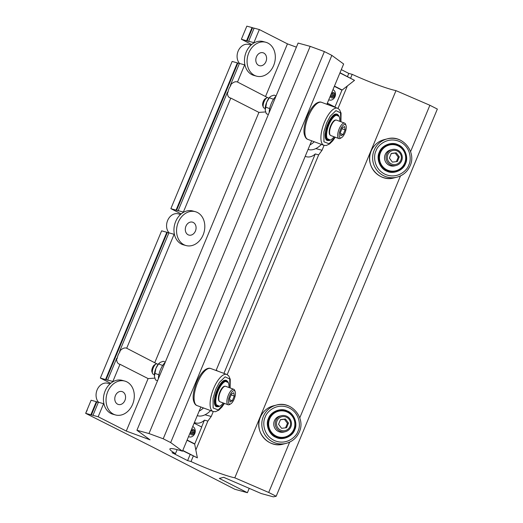 <?xml version="1.0" encoding="UTF-8"?>
<svg xmlns="http://www.w3.org/2000/svg" width="523" height="523" viewBox="0 0 523 523"><rect width="100%" height="100%" fill="white"/><g stroke="black" fill="none" stroke-linecap="round" stroke-linejoin="round"><path stroke-width="0.78" d="M265.612 111.935L258.918 112.399L230.813 98.095A8.78 5.328 117 0 1 230.316 97.997A8.78 5.328 117 0 1 229.695 97.755A8.78 5.328 117 0 1 227.538 92.015L228.035 92.27A8.78 5.328 117 0 1 230.846 85.511L230.349 85.262A8.78 5.328 117 0 1 237.037 81.863A8.78 5.328 117 0 1 237.501 82.026L267.698 97.664M154.801 378.129L148.114 378.593L120.002 364.289A8.78 5.328 117 0 1 119.512 364.191A8.78 5.328 117 0 1 118.884 363.949A8.78 5.328 117 0 1 116.734 358.216L117.23 358.471A8.78 5.328 117 0 1 120.042 351.711L119.545 351.456A8.78 5.328 117 0 1 126.226 348.063A8.78 5.328 117 0 1 126.69 348.226L156.887 363.858M177.134 449.636L175.473 453.631A37.584 3.733 22.6 0 1 169.883 448.963A37.584 3.733 22.6 0 1 177.964 449.858A37.584 3.733 22.6 0 1 182.468 451.192L170.675 442.576L163.215 438.777L148.99 433.554L136.921 430.259L149.996 439.81L126.272 431.063L98.167 416.759L85.654 413.347L152.827 447.158L234.899 489.299L247.405 492.712L219.3 478.408L223.694 477.322L261.284 493.562L273.359 496.85L276.17 496.268L268.704 492.47L234.807 477.826A37.584 3.733 22.6 0 1 191.019 461.541L193.288 456.095M195.831 449.976L207.86 421.074L211.227 416.478L213.273 411.568M227.198 374.625L318.67 154.88L322.037 150.278L324.077 145.368M338.002 108.424L347.39 85.89M350.613 78.136L352.188 74.344A37.584 3.733 22.6 0 0 395.983 90.636L234.807 477.826M296.391 47.162L287.447 43.867L259.343 29.563L254.126 28.137L248.673 41.245L249.17 41.5L241.378 39.258L251.7 44.514M227.538 92.015L178.16 210.645L178.657 210.9L170.864 208.657L181.187 213.914M259.343 29.563L253.884 42.67L248.673 41.245M116.734 358.216L107.646 380.044L108.143 380.299L100.351 378.057L110.673 383.307M230.813 98.095L183.37 212.07L178.16 210.645M249.223 488.351L247.405 492.712M254.086 28.242L252.04 27.569L246.588 40.676M252.04 27.569L246.83 26.15L241.378 39.258M176.074 210.076L237.35 62.865L232.14 61.439L170.864 208.657M105.561 379.476L166.837 232.258L161.627 230.839L100.351 378.057M252.544 27.824L247.085 40.931M237.35 62.865L237.847 63.113L176.571 210.331M166.837 232.258L167.334 232.513L106.058 379.731M237.847 63.113L239.397 63.538M167.334 232.513L168.877 232.938M120.002 364.289L112.857 381.463L107.646 380.044M237.501 82.026L244.646 64.852L239.436 63.433L230.349 85.262M174.434 234.402L168.922 232.827L119.545 351.456M174.133 234.252L126.69 348.226M258.918 112.399L154.801 362.531M287.447 43.867L265.606 96.33M103.92 403.802L98.409 402.226L92.957 415.334M103.619 403.651L98.167 416.759M148.114 378.593L126.272 431.063M170.675 442.576L331.85 55.379L343.644 63.996L326.868 104.286M311.669 140.798L216.064 370.487M200.865 406.992L182.468 451.192M90.871 414.765L96.324 401.657L91.113 400.239L85.654 413.347L87.21 410.176L85.654 413.347L88.354 414.667L85.864 413.405M175.473 453.631L172.06 452.702L187.607 460.613L191.019 461.541M276.17 496.268L437.346 109.072L429.88 105.273L410.568 151.663M400.481 175.905L299.764 417.864M289.67 442.105L268.704 492.47M429.88 105.273L395.983 90.636M96.324 401.657L96.82 401.912L91.368 415.02M96.82 401.912L98.363 402.331M331.85 55.379L324.391 51.581L310.165 46.357L298.097 43.063L136.921 430.259M310.165 46.357L148.99 433.554M324.391 51.581L163.215 438.777M341.303 69.611L348.782 73.416L352.188 74.344M194.412 422.499A12.33 9.721 105.3 0 0 195.582 422.924A12.33 9.721 105.3 0 0 204.447 420.146L207.86 421.074M217.503 371.016A12.33 9.721 105.3 0 0 216.215 370.114M305.216 156.305A12.33 9.721 105.3 0 0 306.386 156.73A12.33 9.721 105.3 0 0 315.258 153.945L318.67 154.88M328.313 104.816A12.33 9.721 105.3 0 0 327.025 103.914M348.782 73.416L347.481 76.541M315.258 153.945L223.916 373.383M204.447 420.146L201.603 426.984M190.15 454.5L187.607 460.613M203.447 407.947A19.312 11.722 117 0 1 199.126 411.163M210.612 410.594A19.312 11.722 117 0 1 197.877 415.798A19.312 11.722 117 0 1 197.282 415.608M314.258 141.753A19.312 11.722 117 0 1 309.936 144.969M321.423 144.394A19.312 11.722 117 0 1 308.688 149.604A19.312 11.722 117 0 1 308.086 149.408M165.137 362.478A11.8 4.472 110.3 0 0 160.489 369.683A11.8 4.472 110.3 0 0 158.371 378.737M165.307 362.066L163.254 361.308L160.215 362.374L158.534 363.936L155.919 368.342L154.396 376.344L155.501 379.94L157.554 380.698M162.673 365.466L158.534 363.936M158.868 374.801L154.658 373.252M154.337 375.422A8.78 3.328 -69.7 0 1 154.337 375.357A8.78 3.328 -69.7 0 1 155.919 368.342A8.78 3.328 -69.7 0 1 158.619 363.753L158.94 363.38M275.941 96.284A11.8 4.472 110.3 0 0 271.293 103.489A11.8 4.472 110.3 0 0 269.175 112.537M276.111 95.872L274.059 95.114L271.019 96.173L269.744 97.186L266.723 102.142L265.207 110.144L266.305 113.739L268.358 114.498M273.483 99.265L269.345 97.742M269.672 108.607L265.468 107.052M265.148 109.222A8.78 3.328 -69.7 0 1 265.141 109.163A8.78 3.328 -69.7 0 1 266.723 102.142A8.78 3.328 -69.7 0 1 269.43 97.553L269.744 97.186M294.717 429.814C292.54 436.64 282.361 440.778 276.079 437.391C269.319 435.149 265.161 424.813 268.469 418.472C270.639 411.647 280.825 407.509 287.107 410.895C293.867 413.137 298.025 423.473 294.717 429.814M284.702 437.869A14.069 13.879 75.9 0 0 290.978 434.162M285.028 437.424A13.722 13.533 -104.1 0 1 269.214 418.727A13.722 13.533 -104.1 0 1 286.944 411.516A13.722 13.533 -104.1 0 1 285.028 437.424L284.362 437.594A13.722 13.533 -104.1 0 1 275.039 436.542M269.966 416.301A13.722 13.533 -104.1 0 1 277.693 410.973L278.367 410.81M269.678 418.877A13.284 13.101 -104.1 0 1 286.846 411.902A13.284 13.101 -104.1 0 1 293.854 429.318A13.284 13.101 -104.1 0 1 276.687 436.3A13.284 13.101 -104.1 0 1 269.678 418.877M285.146 410.882A14.069 13.879 75.9 0 0 277.863 410.575M405.528 163.614C403.351 170.439 393.172 174.584 386.883 171.198C380.123 168.949 375.965 158.619 379.273 152.278C381.45 145.453 391.629 141.308 397.911 144.694C404.671 146.943 408.829 157.273 405.528 163.614M395.512 171.668A14.069 13.879 75.9 0 0 401.782 167.968M395.839 171.23A13.722 13.533 -104.1 0 1 380.018 152.526A13.722 13.533 -104.1 0 1 397.755 145.316A13.722 13.533 -104.1 0 1 395.839 171.23L395.172 171.394A13.722 13.533 -104.1 0 1 385.843 170.341M380.777 150.108A13.722 13.533 -104.1 0 1 388.504 144.779L389.171 144.609M380.489 152.683A13.284 13.101 -104.1 0 1 397.657 145.701A13.284 13.101 -104.1 0 1 404.665 163.124A13.284 13.101 -104.1 0 1 387.497 170.106A13.284 13.101 -104.1 0 1 380.489 152.683M395.95 144.688A14.069 13.879 75.9 0 0 388.674 144.374M219.529 406.293L214.456 403.893L216.868 390.191L223.615 380.567L228.276 382.581M223.243 402.965A13.284 5.034 -69.7 0 1 220.124 405.953L219.667 406.214A13.722 5.204 -69.7 0 1 217.254 406.606A13.722 5.204 -69.7 0 1 216.757 406.338A13.722 5.204 -69.7 0 1 217.66 390.563A13.722 5.204 -69.7 0 1 226.753 380.862A13.722 5.204 -69.7 0 1 227.25 381.13A13.722 5.204 -69.7 0 1 228.335 382.731L228.512 383.222A13.284 5.034 -69.7 0 1 228.943 387.523M220.124 405.953A13.284 5.034 -69.7 0 1 215.888 402.932A13.284 5.034 -69.7 0 1 218.183 390.805A13.284 5.034 -69.7 0 1 228.512 383.222M218.621 400.193A7.806 2.961 110.3 0 0 219.183 400.971A7.806 2.961 110.3 0 0 219.202 400.978M219.451 401.363A8.054 3.053 -69.7 0 1 218.666 400.33A8.054 3.053 -69.7 0 1 219.837 392.015A8.054 3.053 -69.7 0 1 223.752 386.549A8.054 3.053 -69.7 0 1 225.014 386.275M219.137 400.84A7.734 2.935 -69.7 0 1 218.477 399.579M223.118 387A7.734 2.935 -69.7 0 1 224.439 386.471M224.576 386.405A7.806 2.961 110.3 0 0 223.622 386.628M330.34 140.092L325.267 137.693L327.673 123.99L334.419 114.374L339.087 116.387M334.047 136.771A13.284 5.034 -69.7 0 1 330.935 139.759L330.477 140.02A13.722 5.204 -69.7 0 1 328.058 140.412A13.722 5.204 -69.7 0 1 327.561 140.144A13.722 5.204 -69.7 0 1 328.464 124.363A13.722 5.204 -69.7 0 1 337.557 114.668A13.722 5.204 -69.7 0 1 338.054 114.936A13.722 5.204 -69.7 0 1 339.139 116.537L339.322 117.028A13.284 5.034 -69.7 0 1 339.747 121.323M330.935 139.759A13.284 5.034 -69.7 0 1 326.692 136.738A13.284 5.034 -69.7 0 1 328.987 124.605A13.284 5.034 -69.7 0 1 339.322 117.028M329.425 133.993A7.806 2.961 110.3 0 0 329.993 134.771A7.806 2.961 110.3 0 0 330.006 134.784M330.255 135.169A8.054 3.053 -69.7 0 1 329.477 134.136A8.054 3.053 -69.7 0 1 330.641 125.814A8.054 3.053 -69.7 0 1 334.557 120.355A8.054 3.053 -69.7 0 1 335.825 120.081M329.941 134.646A7.734 2.935 -69.7 0 1 329.281 133.385M333.922 120.8A7.734 2.935 -69.7 0 1 335.25 120.27M335.387 120.212A7.806 2.961 110.3 0 0 334.432 120.434M281.348 415.72L279.857 416.092A8.231 8.12 75.9 0 0 275.699 429.403A8.231 8.12 75.9 0 0 283.858 432.063L285.349 431.691A8.231 8.12 -104.1 0 1 275.856 420.466A8.231 8.12 -104.1 0 1 289.507 418.38A8.231 8.12 -104.1 0 1 285.349 431.691M277.033 420.858A7.132 7.034 75.9 0 0 280.792 430.213A7.132 7.034 75.9 0 0 290.017 426.461A7.132 7.034 75.9 0 0 286.251 417.106A7.132 7.034 75.9 0 0 277.033 420.858M278.556 424.264L281.583 428.317L286.552 427.716L288.487 423.055L285.46 419.001L280.498 419.603L278.556 424.264M285.558 427.834L287.434 423.323L284.407 419.269L280.439 419.747M284.407 419.269L285.46 419.001M287.434 423.323L288.487 423.055M392.152 149.519L390.661 149.892A8.231 8.12 75.9 0 0 386.504 163.209A8.231 8.12 75.9 0 0 394.662 165.863L396.153 165.49A8.231 8.12 -104.1 0 1 386.66 154.272A8.231 8.12 -104.1 0 1 400.311 152.18A8.231 8.12 -104.1 0 1 396.153 165.49M387.837 154.658A7.132 7.034 75.9 0 0 391.603 164.019A7.132 7.034 75.9 0 0 400.821 160.267A7.132 7.034 75.9 0 0 397.062 150.905A7.132 7.034 75.9 0 0 387.837 154.658M389.367 158.064L392.394 162.117L397.356 161.515L399.297 156.861L396.271 152.808L391.302 153.409L389.367 158.064M396.362 161.64L398.245 157.122L395.218 153.069L391.243 153.553M395.218 153.069L396.271 152.808M398.245 157.122L399.297 156.861M219.059 400.651L218.836 400.036A7.682 2.916 -69.7 0 1 219.954 392.1A7.682 2.916 -69.7 0 1 223.687 386.889L224.262 386.562A8.231 3.118 110.3 0 0 220.255 392.145A8.231 3.118 110.3 0 0 219.059 400.651A8.231 3.118 110.3 0 0 220.006 401.775L228.106 404.763A8.231 3.118 -69.7 0 1 228.355 395.14A8.231 3.118 -69.7 0 1 233.807 389.315A8.231 3.118 -69.7 0 1 234.762 390.439L235.206 391.668A7.132 2.707 110.3 0 0 229.656 395.741A7.132 2.707 110.3 0 0 228.42 402.259A7.132 2.707 110.3 0 0 230.702 403.88A7.132 2.707 110.3 0 0 234.167 399.042A7.132 2.707 110.3 0 0 235.206 391.668M230.702 403.88L229.558 404.527A8.231 3.118 -69.7 0 1 228.106 404.763M152.513 373.429L151.918 371.788A4.027 1.523 -69.7 0 1 152.507 367.63A4.027 1.523 -69.7 0 1 154.462 364.897L155.985 364.034A5.485 2.079 110.3 0 0 153.311 367.761A5.485 2.079 110.3 0 0 152.513 373.429A5.485 2.079 110.3 0 0 153.147 374.174L154.357 374.618M158.155 364.322L156.952 363.877A5.485 2.079 110.3 0 0 155.985 364.034M233.807 389.315L225.707 386.327A8.231 3.118 110.3 0 0 224.262 386.562M229.551 398.703L229.976 402.05L232.33 400.736L234.271 396.081L233.853 392.734L231.493 394.048L229.551 398.703M231.127 394.917L234.271 396.081M229.682 399.762L232.33 400.736M329.869 134.457L329.647 133.842A7.682 2.916 -69.7 0 1 330.758 125.899A7.682 2.916 -69.7 0 1 334.498 120.689L335.066 120.368A8.231 3.118 110.3 0 0 331.059 125.951A8.231 3.118 110.3 0 0 329.869 134.457A8.231 3.118 110.3 0 0 330.817 135.575L338.917 138.569A8.231 3.118 -69.7 0 1 339.159 128.939A8.231 3.118 -69.7 0 1 344.618 123.121A8.231 3.118 -69.7 0 1 345.566 124.239L346.01 125.474A7.132 2.707 110.3 0 0 340.46 129.547A7.132 2.707 110.3 0 0 339.231 136.058A7.132 2.707 110.3 0 0 341.506 137.686A7.132 2.707 110.3 0 0 344.977 132.842A7.132 2.707 110.3 0 0 346.01 125.474M341.506 137.686L340.368 138.334A8.231 3.118 -69.7 0 1 338.917 138.569M263.324 107.228L262.729 105.587A4.027 1.523 -69.7 0 1 263.311 101.429A4.027 1.523 -69.7 0 1 265.272 98.703L266.789 97.84A5.485 2.079 110.3 0 0 264.122 101.56A5.485 2.079 110.3 0 0 263.324 107.228A5.485 2.079 110.3 0 0 263.958 107.98L265.168 108.424M268.966 98.128L267.756 97.683A5.485 2.079 110.3 0 0 266.789 97.84M344.618 123.121L336.518 120.133A8.231 3.118 110.3 0 0 335.066 120.368M340.362 132.509L340.78 135.849L343.14 134.535L345.075 129.881L344.657 126.54L342.297 127.854L340.362 132.509M341.937 128.723L345.075 129.881M340.493 133.561L343.14 134.535M194.125 423.179L201.734 427.056L194.687 444.132L197.374 457.86L182.677 450.695M182.782 450.434L197.374 457.86M340.002 72.736L354.509 80.359L341.95 90.191L334.942 107.025L327.326 103.194M334.942 107.025L327.339 103.155M354.509 80.359L339.917 72.932M188.528 436.633A5.478 4.321 105.3 0 0 189.078 436.829A5.478 4.321 105.3 0 0 189.215 436.868M188.548 436.574A5.478 4.321 105.3 0 0 188.692 436.653A5.478 4.321 105.3 0 0 189.346 436.908A5.478 4.321 105.3 0 0 192.536 436.287A6.191 6.191 0 0 0 194.661 428.481A5.478 4.321 105.3 0 0 192.882 426.585A5.478 4.321 105.3 0 0 192.739 426.513M190.058 432.946A2.883 2.269 105.3 0 0 191.993 434.881A2.883 2.269 105.3 0 0 194.373 433.077A2.883 2.269 105.3 0 0 194.066 429.913A2.883 2.269 105.3 0 0 191.477 429.54M191.026 433.207L192.372 433.894L193.68 432.724L193.634 430.867L192.287 430.187L190.987 431.357L191.026 433.207M191.32 433.358L192.405 432.377L192.072 430.377M192.366 430.521L193.634 430.867M192.405 432.377L193.68 432.724M328.771 99.716A5.478 4.321 105.3 0 0 328.915 99.795A5.478 4.321 105.3 0 0 329.568 100.043A5.478 4.321 105.3 0 0 332.759 99.429A6.191 6.191 0 0 0 334.883 91.623A5.478 4.321 105.3 0 0 333.105 89.727A5.478 4.321 105.3 0 0 332.961 89.655M330.281 96.088A2.883 2.269 105.3 0 0 332.216 98.023A2.883 2.269 105.3 0 0 334.589 96.219A2.883 2.269 105.3 0 0 334.289 93.048A2.883 2.269 105.3 0 0 331.7 92.682M333.857 94.009L332.51 93.323L331.203 94.493L331.249 96.35L332.595 97.036L333.896 95.866L333.857 94.009L332.295 93.512M328.751 99.769A5.478 4.321 105.3 0 0 329.294 99.971A5.478 4.321 105.3 0 0 329.431 100.004M331.536 96.493L332.628 95.519L332.582 93.663M332.628 95.519L333.896 95.866M126.886 381.882A17.56 13.846 -74.7 0 1 133.11 403.017A17.56 13.846 -74.7 0 1 115.55 414.961A17.56 13.846 -74.7 0 1 113.458 414.151A17.56 13.846 -74.7 0 1 107.235 393.015A17.56 13.846 -74.7 0 1 124.794 381.071A17.56 13.846 -74.7 0 1 126.886 381.882M115.55 414.961L112.948 414.249A17.56 13.846 -74.7 0 1 110.85 413.438A17.56 13.846 -74.7 0 1 104.626 392.302A17.56 13.846 -74.7 0 1 122.186 380.358L124.794 381.071M117.61 404.174A6.707 5.289 -74.7 0 1 115.23 396.107A6.707 5.289 -74.7 0 1 121.937 391.544A6.707 5.289 -74.7 0 1 122.735 391.851A6.707 5.289 -74.7 0 1 125.115 399.925A6.707 5.289 -74.7 0 1 118.407 404.488A6.707 5.289 -74.7 0 1 117.61 404.174M98.54 402.265A10.976 8.656 -74.7 0 1 97.441 389.171A10.976 8.656 -74.7 0 1 107.777 383.261L110.026 383.869M267.913 43.082A17.56 13.846 -74.7 0 1 274.137 64.218A17.56 13.846 -74.7 0 1 256.577 76.162A17.56 13.846 -74.7 0 1 254.485 75.351A17.56 13.846 -74.7 0 1 248.262 54.215A17.56 13.846 -74.7 0 1 265.821 42.271A17.56 13.846 -74.7 0 1 267.913 43.082M256.577 76.162L253.975 75.449A17.56 13.846 -74.7 0 1 251.877 74.639A17.56 13.846 -74.7 0 1 245.653 53.503A17.56 13.846 -74.7 0 1 263.213 41.565L265.821 42.271M258.637 65.382A6.707 5.289 -74.7 0 1 256.257 57.308A6.707 5.289 -74.7 0 1 262.964 52.745A6.707 5.289 -74.7 0 1 263.762 53.052A6.707 5.289 -74.7 0 1 266.142 61.126A6.707 5.289 -74.7 0 1 259.434 65.689A6.707 5.289 -74.7 0 1 258.637 65.382M239.567 63.466A10.976 8.656 -74.7 0 1 238.468 50.378A10.976 8.656 -74.7 0 1 248.804 44.462L251.053 45.076M197.4 212.482A17.56 13.846 -74.7 0 1 203.624 233.618A17.56 13.846 -74.7 0 1 186.064 245.562A17.56 13.846 -74.7 0 1 183.972 244.751A17.56 13.846 -74.7 0 1 177.748 223.615A17.56 13.846 -74.7 0 1 195.308 211.671A17.56 13.846 -74.7 0 1 197.4 212.482M186.064 245.562L183.462 244.849A17.56 13.846 -74.7 0 1 181.363 244.038A17.56 13.846 -74.7 0 1 175.14 222.903A17.56 13.846 -74.7 0 1 192.699 210.965L195.308 211.671M188.123 234.781A6.707 5.289 -74.7 0 1 185.743 226.707A6.707 5.289 -74.7 0 1 192.451 222.144A6.707 5.289 -74.7 0 1 193.249 222.452A6.707 5.289 -74.7 0 1 195.628 230.525A6.707 5.289 -74.7 0 1 188.921 235.089A6.707 5.289 -74.7 0 1 188.123 234.781M169.053 232.866A10.976 8.656 -74.7 0 1 167.955 219.771A10.976 8.656 -74.7 0 1 178.291 213.861L180.54 214.476M211.227 416.478L205.023 414.785M322.037 150.278L315.833 148.584M283.165 444.119C268.332 448.636 253.655 431.272 260.356 417.204C262.977 411.3 267.377 407.495 273.562 405.789A19.756 19.488 75.9 0 0 270.809 443.105A19.756 19.488 75.9 0 0 283.165 444.119L286.114 443.38A19.756 19.488 -104.1 0 1 263.331 416.445A19.756 19.488 -104.1 0 1 288.866 406.064M297.973 431.22C296.619 436.339 286.931 445.694 274.706 440.68C262.677 435.214 262.539 421.623 265.213 417.066C266.567 411.947 276.255 402.599 288.474 407.607C300.509 413.072 300.647 426.663 297.973 431.22M299.293 431.978A19.756 19.488 -104.1 0 1 286.114 443.38C292.298 441.674 296.698 437.869 299.313 431.965C306.02 417.89 291.337 400.533 276.51 405.05L273.562 405.789M276.157 437.084A14.069 13.879 -104.1 0 1 278.118 410.509A14.069 13.879 -104.1 0 1 294.344 429.69A14.069 13.879 -104.1 0 1 276.157 437.084M393.969 177.918C379.142 182.435 364.466 165.078 371.167 151.003C373.782 145.1 378.188 141.295 384.366 139.589A19.756 19.488 75.9 0 0 381.613 176.905A19.756 19.488 75.9 0 0 393.969 177.918L396.918 177.179A19.756 19.488 -104.1 0 1 374.141 150.251A19.756 19.488 -104.1 0 1 399.677 139.863M408.783 165.02C407.424 170.145 397.735 179.494 385.516 174.479C373.487 169.021 373.344 155.423 376.017 150.872C377.371 145.747 387.066 136.398 399.284 141.413C411.313 146.871 411.451 160.469 408.783 165.02M410.097 165.784A19.756 19.488 -104.1 0 1 396.918 177.179C403.102 175.473 407.502 171.668 410.124 165.765C416.824 151.696 402.148 134.333 387.321 138.85L384.366 139.589M386.961 170.884A14.069 13.879 -104.1 0 1 388.922 144.309A14.069 13.879 -104.1 0 1 405.148 163.49A14.069 13.879 -104.1 0 1 386.961 170.884M197.642 382.483A19.756 7.492 110.3 0 0 196.341 405.201A19.756 7.492 110.3 0 0 197.06 405.587L213.064 411.496A19.756 7.492 -69.7 0 1 212.351 411.111A19.756 7.492 -69.7 0 1 213.652 388.393A19.756 7.492 -69.7 0 1 226.747 374.429L210.736 368.519A19.756 7.492 110.3 0 0 197.642 382.483M224.275 403.351L218.274 409.954L213.136 407.992L213.057 398.166L215.731 389.36L219.444 382.352L225.125 376.835L229.708 379.005L229.976 387.903M217.522 406.685A14.069 5.335 -69.7 0 1 216.254 406.613A14.069 5.335 -69.7 0 1 215.744 406.338M216.254 406.613L214.881 405.077C213.73 401.579 214.404 396.624 216.882 390.21C219.17 385.033 221.536 381.79 223.975 380.476L225.995 380.208A14.069 5.335 -69.7 0 1 226.505 380.483A14.069 5.335 -69.7 0 1 227.015 380.979M308.452 116.289A19.756 7.492 110.3 0 0 307.151 139.007A19.756 7.492 110.3 0 0 307.864 139.393L323.874 145.302A19.756 7.492 -69.7 0 1 323.155 144.917A19.756 7.492 -69.7 0 1 324.463 122.199A19.756 7.492 -69.7 0 1 337.551 108.228L321.547 102.318A19.756 7.492 110.3 0 0 308.452 116.289M335.08 137.15L329.078 143.753L323.94 141.798L323.868 131.966L326.542 123.167L330.255 116.158L335.929 110.641L340.519 112.811L340.78 121.702M328.333 140.491A14.069 5.335 -69.7 0 1 327.058 140.412A14.069 5.335 -69.7 0 1 326.555 140.138M327.058 140.412L325.692 138.876C324.541 135.379 325.208 130.423 327.692 124.016C329.98 118.839 332.34 115.59 334.785 114.282L336.805 114.014A14.069 5.335 -69.7 0 1 337.315 114.289A14.069 5.335 -69.7 0 1 337.819 114.785M187.031 440.229L194.687 444.132M187.116 440.013L194.726 443.883M342.107 89.982L334.445 86.079M341.95 90.191L334.347 86.321M278.118 410.509C273.725 411.719 270.6 414.425 268.737 418.622C267.567 421.499 267.345 424.454 268.07 427.487L272.058 434.365C275.798 437.725 280.093 438.875 284.957 437.81M388.922 144.309C384.529 145.525 381.404 148.225 379.541 152.428C378.371 155.298 378.149 158.253 378.874 161.293L382.862 168.171C386.602 171.531 390.903 172.675 395.761 171.609M210.736 368.519C209.252 367.832 207.317 368.297 204.944 369.911C201.747 372.474 198.962 376.573 196.576 382.215C193.497 390.596 192.49 396.761 193.549 400.71C194.327 403.553 195.497 405.181 197.06 405.587M213.064 411.496L215.489 411.693L218.856 410.104L221.987 406.966L224.426 403.403M224.844 380.162L226.753 380.862M230.127 387.961L230.257 379.306L228.728 375.86L226.747 374.429M215.345 405.9L217.254 406.606M321.547 102.318C320.056 101.632 318.128 102.096 315.755 103.717C312.558 106.274 309.766 110.373 307.387 116.021C304.308 124.402 303.294 130.567 304.353 134.516C305.131 137.359 306.301 138.981 307.864 139.393M323.874 145.302L326.293 145.499L329.66 143.91L332.791 140.765L335.236 137.209M335.648 113.962L337.557 114.668M340.937 121.761L341.061 113.105L339.532 109.667L337.551 108.228M326.149 139.706L328.058 140.412"/></g></svg>
